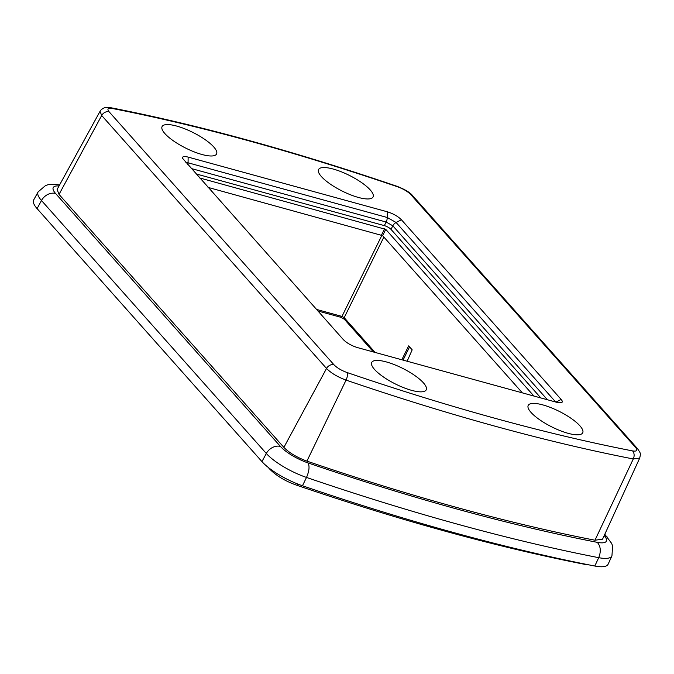 <?xml version="1.0" encoding="UTF-8"?>
<svg xmlns="http://www.w3.org/2000/svg" width="674" height="674" viewBox="0 0 674 674"><rect width="100%" height="100%" fill="white"/><g stroke="black" fill="none" stroke-linecap="round" stroke-linejoin="round"><path stroke-width="1.01" d="M373.447 351.98L344.33 319.232A1.828 1.432 -41.6 0 1 344.203 317.665L341.979 316.418L316.502 309.417M401.822 359.773L408.663 345.88L412.176 349.831L407.147 361.239M340.463 317.075A1.828 1.019 -74.6 0 0 340.766 317.269L317.901 310.992M340.783 317.277A1.828 1.019 -74.6 0 0 341.979 316.418L381.947 235.192M196.067 173.917L384.332 225.613A5.493 1.55 -153.3 0 1 391.013 229.379L540.834 397.946M199.647 177.944L385.764 229.379L533.909 396.042M208.039 187.389L382.613 235.647L522.358 392.875M611.941 555.856L608.125 564.197A37.55 10.599 -153.3 0 1 594.788 566.025A1116.464 315.221 -153.3 0 1 302.474 485.76A37.55 10.599 -153.3 0 1 261.942 461.589L37.095 208.62A37.55 10.599 -153.3 0 1 33.7 199.917L38.115 191.879A37.213 10.506 26.7 0 0 41.476 200.507L266.331 453.476A37.213 10.506 26.7 0 0 306.502 477.436A1116.127 315.129 26.7 0 0 598.723 557.676A37.213 10.506 26.7 0 0 611.941 555.856L612.624 545.991L611.672 543.429L604.797 534.271M594.974 540.219L633.282 458.969A1097.002 309.728 -153.3 0 1 346.065 380.102C337.607 376.985 331.094 373.101 326.536 368.459L101.69 115.49L100.047 111.311L57.105 189.47L59.034 194.415L283.88 447.384C289.247 452.861 296.931 457.435 306.914 461.117A1100.246 310.647 26.7 0 0 594.974 540.219L602.556 539.175L639.71 458.084L633.282 458.969A6.1 4.12 -79 0 0 632.532 450.906A1090.903 308.01 -153.3 0 1 346.908 372.478C341.305 370.405 336.983 367.836 333.959 364.752L109.112 111.791C106.846 108.918 107.891 107.815 112.263 108.489A1090.903 308.01 -153.3 0 1 397.879 186.909C403.49 188.981 407.804 191.559 410.828 194.634L635.675 447.603C637.949 450.468 636.896 451.572 632.532 450.906M358.442 197.457A30.499 8.61 26.7 0 0 373.059 196.951A30.499 8.61 26.7 0 0 361.744 182.696A30.499 8.61 26.7 0 0 333.183 169.039A30.499 8.61 26.7 0 0 318.566 169.545A30.499 8.61 26.7 0 0 329.881 183.8A30.499 8.61 26.7 0 0 358.442 197.457M411.603 390.347A30.499 8.61 26.7 0 0 426.221 389.842A30.499 8.61 26.7 0 0 414.914 375.595A30.499 8.61 26.7 0 0 386.345 361.93A30.499 8.61 26.7 0 0 371.728 362.435A30.499 8.61 26.7 0 0 383.043 376.69A30.499 8.61 26.7 0 0 411.603 390.347M568.089 433.315A30.499 8.61 26.7 0 0 582.707 432.809A30.499 8.61 26.7 0 0 559.327 411.418A30.499 8.61 26.7 0 0 528.214 405.403A30.499 8.61 26.7 0 0 539.52 419.658A30.499 8.61 26.7 0 0 568.089 433.315M188.139 157.101L387.331 211.796C393.254 213.666 397.946 216.32 401.418 219.749L561.139 399.438C562.63 401.173 562.68 402.268 561.316 402.723L556.657 402.285L357.456 347.59C351.533 345.72 346.84 343.066 343.369 339.645L182.612 158.382C182.115 156.486 183.96 156.056 188.139 157.101L188.063 162.805L185.872 162.451M201.964 154.489A30.499 8.61 26.7 0 0 216.573 153.984A30.499 8.61 26.7 0 0 205.267 139.729A30.499 8.61 26.7 0 0 176.706 126.072A30.499 8.61 26.7 0 0 162.089 126.577A30.499 8.61 26.7 0 0 173.395 140.832A30.499 8.61 26.7 0 0 201.964 154.489M403.06 360.11L409.565 346.891M375.115 352.443L344.203 317.665L383.868 237.063M381.501 235.024L384.652 228.747M382.613 235.647L385.764 229.379M37.095 208.62L41.476 200.507A11.593 9.065 138.4 0 1 55.58 193.472L280.435 446.432A11.593 9.065 138.4 0 0 266.331 453.476L261.942 461.589M280.435 446.432A25.637 7.237 26.7 0 0 308.102 462.945A1104.543 311.86 26.7 0 0 597.299 542.351A25.637 7.237 26.7 0 0 604.224 535.527M59.042 185.957A25.637 7.237 26.7 0 0 55.58 193.472M308.102 462.945C309.728 466.391 309.197 471.219 306.502 477.436L302.474 485.76M597.299 542.351C600.711 546.285 601.191 551.399 598.723 557.676L594.788 566.025M604.3 535.375A11.593 9.065 -41.6 0 1 607.687 537.523M59.531 184.971L55.605 184.39L48.301 184.676L45.655 185.451L38.115 191.879M109.112 111.791A6.1 4.769 -41.6 0 0 101.69 115.49L59.034 194.415M333.959 364.752A6.1 4.769 -41.6 0 0 326.536 368.459L283.88 447.384M100.047 111.311C101.361 108.683 105.742 107.048 106.281 107.436L110.797 107.722A6.1 4.12 101 0 1 112.263 108.489M110.797 107.722C198.232 124.842 293.704 151.052 397.222 186.369A6.1 2.561 108.9 0 1 397.879 186.909M397.222 186.369C405.167 189.52 410.348 192.671 412.758 195.814A6.1 4.769 138.4 0 0 410.828 194.634M412.758 195.814L637.604 448.774A6.1 4.769 138.4 0 0 635.675 447.603M346.908 372.478A6.1 2.561 -71.1 0 1 346.065 380.102L306.914 461.117M187.861 164.683A6.1 3.387 -74.6 0 0 188.063 162.805L387.264 217.5A6.1 3.387 -74.6 0 1 386.135 222.032L384.332 225.613M547.44 399.758L392.816 225.798L386.135 222.032L191.264 168.525M387.331 211.796L387.264 217.5L396.101 222.487L401.418 219.749M391.013 229.379L392.816 225.798A6.1 4.769 -41.6 0 1 396.101 222.496L555.679 402.024M561.139 399.438L555.983 402.108M269.617 469.003A6.1 4.769 -41.6 0 1 269.608 468.994A6.1 4.769 -41.6 0 1 268.96 467.983M268.109 467.309L269.608 468.994C276.104 475.633 284.992 481 296.265 485.069A6.1 2.561 -71.1 0 0 298.304 484.235M296.265 485.069C400.752 520.724 497.126 547.187 585.386 564.467L586.666 564.424M344.33 319.232L340.766 317.269M637.604 448.774C640.957 453.956 640.747 453.029 639.719 458.076M589.472 564.981L585.512 564.483"/></g></svg>
